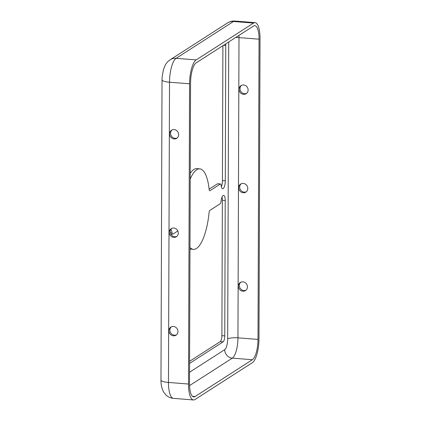 <?xml version="1.0" encoding="UTF-8"?>
<svg xmlns="http://www.w3.org/2000/svg" width="421" height="421" viewBox="0 0 421 421"><rect width="100%" height="100%" fill="white"/><g stroke="black" fill="none" stroke-linecap="round" stroke-linejoin="round"><path stroke-width="0.63" d="M245.959 290.211A4.794 4.426 57.3 0 1 243.87 290.574A4.794 4.426 57.3 0 1 239.654 287.259A4.794 4.426 57.3 0 1 240.823 282.212M242.917 281.854A4.794 4.426 57.3 0 1 247.232 285.464A4.794 4.426 57.3 0 1 245.49 290.564A4.794 4.426 57.3 0 1 242.885 291.206A4.794 4.426 57.3 0 1 238.57 287.59A4.794 4.426 57.3 0 1 240.312 282.491A4.794 4.426 57.3 0 1 242.917 281.854M246.306 191.776A4.794 4.426 57.3 0 1 244.212 192.134A4.794 4.426 57.3 0 1 239.996 188.824A4.794 4.426 57.3 0 1 241.17 183.777M243.259 183.414A4.794 4.426 57.3 0 1 247.574 187.029A4.794 4.426 57.3 0 1 245.838 192.129A4.794 4.426 57.3 0 1 243.227 192.765A4.794 4.426 57.3 0 1 238.917 189.155A4.794 4.426 57.3 0 1 240.654 184.056A4.794 4.426 57.3 0 1 243.259 183.414M171.347 326.828A4.794 4.426 -122.7 0 0 170.179 331.874A4.794 4.426 -122.7 0 0 174.394 335.184A4.794 4.426 -122.7 0 0 176.483 334.827M173.441 326.464A4.794 4.426 57.3 0 1 177.757 330.08A4.794 4.426 57.3 0 1 176.015 335.174A4.794 4.426 57.3 0 1 173.41 335.816A4.794 4.426 57.3 0 1 169.095 332.206A4.794 4.426 57.3 0 1 170.837 327.106A4.794 4.426 57.3 0 1 173.441 326.464M171.694 228.392A4.794 4.426 -122.7 0 0 170.521 233.439A4.794 4.426 -122.7 0 0 174.736 236.749A4.794 4.426 -122.7 0 0 176.831 236.391M173.784 228.029A4.794 4.426 57.3 0 1 178.099 231.639A4.794 4.426 57.3 0 1 176.362 236.739A4.794 4.426 57.3 0 1 173.752 237.381A4.794 4.426 57.3 0 1 169.437 233.771A4.794 4.426 57.3 0 1 171.179 228.671A4.794 4.426 57.3 0 1 173.784 228.029M172.036 129.952A4.794 4.426 -122.7 0 0 170.863 135.004A4.794 4.426 -122.7 0 0 175.078 138.314A4.794 4.426 -122.7 0 0 177.173 137.951M174.131 129.594A4.794 4.426 57.3 0 1 178.441 133.204A4.794 4.426 57.3 0 1 176.704 138.304A4.794 4.426 57.3 0 1 174.094 138.946A4.794 4.426 57.3 0 1 169.784 135.336A4.794 4.426 57.3 0 1 171.521 130.236A4.794 4.426 57.3 0 1 174.131 129.594M246.648 93.341A4.794 4.426 57.3 0 1 244.554 93.699A4.794 4.426 57.3 0 1 240.338 90.389A4.794 4.426 57.3 0 1 241.512 85.342M243.606 84.979A4.794 4.426 57.3 0 1 247.916 88.589A4.794 4.426 57.3 0 1 246.18 93.688A4.794 4.426 57.3 0 1 243.57 94.33A4.794 4.426 57.3 0 1 239.26 90.72A4.794 4.426 57.3 0 1 240.996 85.621A4.794 4.426 57.3 0 1 243.606 84.979M225.682 43.916A5.047 1.595 -85.5 0 1 225.767 45.489L225.298 180.841A6.562 2.073 -85.5 0 1 222.646 188.75A6.562 2.073 -85.5 0 1 221.114 185.298A2.526 0.795 94.5 0 0 220.525 183.972A2.526 0.795 94.5 0 0 220.33 184.03L209.932 190.708A2.526 0.795 -85.5 0 1 209.742 190.76A2.526 0.795 -85.5 0 1 209.158 189.471A40.379 12.756 94.5 0 0 199.78 168.847A40.379 12.756 94.5 0 0 196.723 169.726A40.379 12.756 94.5 0 0 190.218 179.051M199.78 168.847L196.917 168.621A40.379 12.756 94.5 0 0 193.86 169.495A40.379 12.756 94.5 0 0 190.239 173.347M170.779 229.519A6.562 2.073 -85.5 0 1 172.057 232.897A2.526 0.795 94.5 0 0 172.647 234.223A2.526 0.795 94.5 0 0 172.842 234.171L177.841 230.955M222.041 197.07A6.562 2.073 -85.5 0 1 222.362 200.301L221.888 335.653A5.047 1.595 -85.5 0 1 220.236 341.626L189.582 361.307M189.976 247.48A40.379 12.756 94.5 0 0 193.392 249.348A40.379 12.756 94.5 0 0 209.074 212.631A2.526 0.795 -85.5 0 1 209.863 210.395L220.262 203.717A2.526 0.795 94.5 0 0 221.057 201.433A6.562 2.073 -85.5 0 1 223.119 195.497A6.562 2.073 -85.5 0 1 223.614 195.355A6.562 2.073 -85.5 0 1 225.224 200.528L224.756 335.879A5.047 1.595 -85.5 0 1 223.098 341.852L189.576 363.381M222.904 45.7L222.43 180.614A6.562 2.073 -85.5 0 1 221.362 186.808M220.525 183.972L217.657 183.745A2.526 0.795 94.5 0 0 217.468 183.803L209.121 189.161M189.971 249.037A40.379 12.756 94.5 0 0 190.529 249.121L193.392 249.348M189.571 83.805A20.187 6.378 -85.5 0 1 196.191 59.908L253.542 23.081A20.187 6.378 -85.5 0 1 255.073 22.639A20.187 6.378 -85.5 0 1 260.025 38.558L258.978 338.789A20.187 6.378 -85.5 0 1 252.358 362.686L195.007 399.513A20.187 6.378 -85.5 0 1 193.476 399.95A20.187 6.378 -85.5 0 1 188.519 384.031L189.571 83.805L169.521 82.211A20.187 6.378 -85.5 0 1 176.141 58.314L233.492 21.487A20.187 6.378 -85.5 0 1 235.023 21.05L255.073 22.639M190.55 83.174A17.161 5.42 -85.5 0 1 196.181 62.861L253.531 26.034A17.161 5.42 -85.5 0 1 254.831 25.66A17.161 5.42 -85.5 0 1 259.047 39.19L257.999 339.421A17.161 5.42 -85.5 0 1 252.368 359.729L195.018 396.561A17.161 5.42 -85.5 0 1 193.718 396.929A17.161 5.42 -85.5 0 1 189.503 383.399L190.55 83.174M172.057 232.897L170.326 232.76M225.224 200.528L222.362 200.301M228.724 41.963L227.687 338.905A9.083 2.868 -85.5 0 1 224.709 349.656L189.545 372.238M224.756 335.879L221.888 335.653M223.098 341.852L220.236 341.626M225.767 45.489L223.509 45.31M209.932 190.708L209.563 190.676M220.33 184.03L217.468 183.803M225.298 180.841L222.43 180.614M238.954 35.396A17.161 5.42 -85.5 0 1 238.996 37.601L259.047 39.19M235.681 37.495A8.078 1.789 -179.8 0 1 238.996 37.601L237.949 337.826A17.161 5.42 -85.5 0 1 232.318 358.139L252.368 359.729M192.492 396.356L195.018 396.561M224.709 349.656A8.078 7.452 -122.7 0 0 232.318 358.139L189.545 385.604M227.687 338.905A8.078 1.789 -179.8 0 1 237.949 337.826L257.999 339.421M196.191 59.908L176.141 58.314A11.104 10.246 57.3 0 0 170.105 59.803L227.456 22.971A11.104 10.246 57.3 0 1 233.492 21.487L253.542 23.081M170.105 59.803C167.916 61.266 166.232 63.182 165.053 65.555L163.353 69.96L162.143 76.938L162.022 79.858A11.104 2.458 0.2 0 0 169.521 82.211L168.468 382.442L188.519 384.031M160.975 380.089A11.104 2.458 0.2 0 0 168.468 382.442A20.187 6.378 -85.5 0 0 173.426 398.361C170.573 398.098 168.105 396.987 166.011 395.04L163.79 392.304C161.796 388.641 160.854 384.568 160.975 380.089L162.022 79.858M172.647 234.223L170.805 234.076M227.456 22.971C229.766 21.503 232.287 20.866 235.023 21.05M193.476 399.95L173.426 398.361"/></g></svg>
